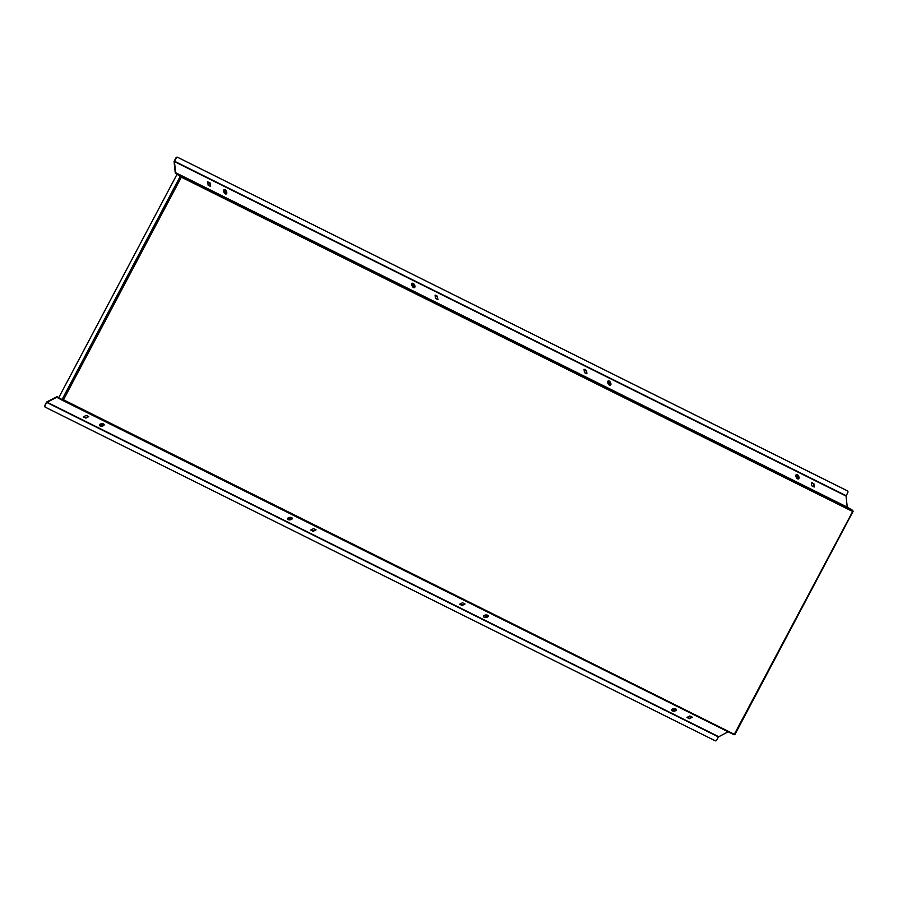 <?xml version="1.0" encoding="UTF-8"?>
<svg xmlns="http://www.w3.org/2000/svg" width="898" height="898" viewBox="0 0 898 898"><rect width="100%" height="100%" fill="white"/><g stroke="black" fill="none" stroke-linecap="round" stroke-linejoin="round"><path stroke-width="1.35" d="M852.842 510.457L175.548 173.359A0.965 0.662 -63.5 0 1 175.267 172.887L174.089 161.786A0.965 0.662 -63.5 0 1 174.234 161.09L175.851 158.037A1.448 1.055 -60.5 0 1 177.467 157.229L177.759 157.386A1.448 1.055 119.5 0 0 176.143 158.194L174.448 161.595L846.062 496.044L847.241 507.146L852.842 510.457L852.673 511.49L181.34 177.175L180.925 175.851L175.772 172.944L847.375 507.381M437.562 299.438L437.247 296.497L435.137 295.442M210.222 186.234L209.907 183.282L207.808 182.238M811.41 482.821L813.521 483.865L813.835 486.817M584.082 369.617L586.181 370.661L586.495 373.602M437.607 296.306L435.092 295.06L435.451 298.394L437.966 299.64L437.247 296.497M210.278 183.102L207.764 181.856L208.123 185.179L210.626 186.436L209.907 183.282M847.241 507.146L175.638 172.697L174.448 161.595M811.725 485.762L811.377 482.439L813.88 483.685L814.239 487.019L811.725 485.762M584.396 372.558L584.037 369.224L586.551 370.481L586.899 373.804L584.396 372.558M63.466 399.79L62.052 399.543L180.341 176.143L181.34 177.175L63.466 399.79L734.654 734.474L62.198 400.194L63.466 399.79L62.052 399.543L63.186 399.621L62.153 400.171L56.731 397.264L46.808 402.472L718.411 736.91L716.795 739.963A1.448 1.055 119.5 0 1 715.178 740.771L45.45 407.265A1.448 1.055 119.5 0 1 45.416 407.254L45.169 407.108A1.448 1.055 -60.5 0 1 44.9 405.357L46.516 402.304A0.965 0.662 -63.5 0 1 46.999 401.799L56.686 396.849A0.965 0.662 -63.5 0 1 57.203 396.815L57.225 396.826A0.965 0.662 -63.5 0 0 57.203 396.815M718.411 736.91L728.132 731.814M459.989 604.051L462.066 605.084L464.58 603.793M687.329 717.255L689.395 718.288L691.909 717.008M88.307 416.425L85.793 417.705L83.716 416.672M315.636 529.629L313.121 530.909L311.056 529.876M465.018 604.017L462.504 602.76L459.608 604.253L462.111 605.499L465.018 604.017M692.347 717.221L689.844 715.975L686.936 717.457L689.44 718.703L692.347 717.221M83.323 416.874L86.23 415.392L88.745 416.638L85.838 418.12L83.323 416.874M310.663 530.078L313.57 528.596L316.074 529.842L313.166 531.335L310.663 530.078M62.4 399.756L57.225 396.826M62.377 399.745L63.186 399.621M852.673 511.49L734.07 734.766M44.9 405.357L46.808 402.472M45.192 405.526A1.448 1.055 119.5 0 0 45.416 407.254L45.125 407.086M181.34 177.175L180.7 176.277M180.341 176.143L177.029 174.268L181.048 177.007M177.029 174.268L58.74 397.668L62.052 399.543M177.759 157.386L847.488 490.892A1.448 1.055 119.5 0 1 847.746 492.643L846.062 496.044M847.488 490.892L847.196 490.735A1.448 1.055 -60.5 0 1 847.229 490.746L177.467 157.229M676.396 709.656A2.413 1.19 173.9 0 0 676.396 709.611A2.413 1.19 173.9 0 0 675.891 708.982A2.413 1.19 173.9 0 0 672.434 709.083A2.413 1.19 173.9 0 0 671.962 709.398A2.413 1.19 173.9 0 0 671.603 710.116A2.413 1.19 173.9 0 0 671.614 710.161M675.577 710.733A2.413 1.19 173.9 0 0 676.407 709.689A2.413 1.19 173.9 0 0 674.948 708.769A2.413 1.19 173.9 0 0 672.445 709.162A2.413 1.19 173.9 0 0 671.614 710.206A2.413 1.19 173.9 0 0 673.062 711.126A2.413 1.19 173.9 0 0 675.577 710.733M673.601 710.565L674.825 710.352L675.229 709.734L674.42 709.33L672.782 710.161L673.601 710.565L673.511 709.734L674.735 709.521L674.825 710.352M104.146 424.642L104.157 424.72A2.413 1.19 173.9 0 0 102.08 423.766A2.413 1.19 173.9 0 0 99.487 424.776A2.413 1.19 173.9 0 0 99.364 425.237A2.413 1.19 173.9 0 0 101.429 426.191A2.413 1.19 173.9 0 0 104.033 425.181A2.413 1.19 173.9 0 0 104.157 424.72A2.413 1.19 173.9 0 0 104.146 424.642A2.413 1.19 173.9 0 0 103.64 424.013A2.413 1.19 173.9 0 0 99.712 424.428A2.413 1.19 173.9 0 0 99.476 424.698A2.413 1.19 173.9 0 0 99.352 425.147A2.413 1.19 173.9 0 0 99.352 425.192M102.002 425.573L102.698 424.496L100.576 424.877L102.002 425.573L102.428 424.473M100.991 424.653L101.912 424.743M100.744 424.788L100.823 425.461M292.288 518.37A2.413 1.19 173.9 0 0 292.277 518.326A2.413 1.19 173.9 0 0 291.783 517.697A2.413 1.19 173.9 0 0 287.843 518.124A2.413 1.19 173.9 0 0 287.73 518.236A2.413 1.19 173.9 0 0 287.495 518.842A2.413 1.19 173.9 0 0 287.495 518.876M292.052 519.022A2.413 1.19 173.9 0 0 292.288 518.415A2.413 1.19 173.9 0 0 290.368 517.45A2.413 1.19 173.9 0 0 287.742 518.314A2.413 1.19 173.9 0 0 287.495 518.921A2.413 1.19 173.9 0 0 289.414 519.875A2.413 1.19 173.9 0 0 292.052 519.022M289.975 519.28L290.93 518.236L288.774 518.483L289.975 519.28L290.548 518.18M289.145 518.326L289.886 518.449M288.797 518.472L288.864 519.1M488.265 615.961A2.413 1.19 173.9 0 0 488.254 615.916A2.413 1.19 173.9 0 0 487.76 615.287A2.413 1.19 173.9 0 0 483.932 615.624A2.413 1.19 173.9 0 0 483.82 615.714A2.413 1.19 173.9 0 0 483.461 616.432A2.413 1.19 173.9 0 0 483.472 616.477M487.805 616.814A2.413 1.19 173.9 0 0 488.265 616.006A2.413 1.19 173.9 0 0 486.559 615.051A2.413 1.19 173.9 0 0 483.932 615.702A2.413 1.19 173.9 0 0 483.472 616.511A2.413 1.19 173.9 0 0 485.178 617.465A2.413 1.19 173.9 0 0 487.805 616.814M485.728 616.892L487.008 615.916L484.864 615.972L485.728 616.892L486.548 615.781M486.806 615.86L486.873 616.544M412.238 283.33A2.413 1.28 62.9 0 0 412.204 283.341A2.413 1.28 62.9 0 0 411.778 283.959A2.413 1.28 62.9 0 0 411.733 284.183A2.413 1.28 62.9 0 0 413.439 287.528A2.413 1.28 62.9 0 0 414.405 287.629A2.413 1.28 62.9 0 0 414.438 287.618L414.472 287.596A2.413 1.28 62.9 0 0 414.91 286.99A2.413 1.28 62.9 0 0 414.18 284.318A2.413 1.28 62.9 0 0 412.283 283.308A2.413 1.28 62.9 0 0 411.845 283.914A2.413 1.28 62.9 0 0 412.575 286.585A2.413 1.28 62.9 0 0 414.472 287.596M413.585 286.574L414.169 286.249L413.159 284.329L412.788 285.777L414.169 286.249M413.394 286.383L412.62 284.891M413.226 285.497L413.956 285.126M796.358 474.604A2.413 1.28 62.9 0 0 796.324 474.627A2.413 1.28 62.9 0 0 795.841 475.469A2.413 1.28 62.9 0 0 795.853 475.985A2.413 1.28 62.9 0 0 797.547 478.802A2.413 1.28 62.9 0 0 798.513 478.915A2.413 1.28 62.9 0 0 798.547 478.892M799.063 477.512A2.413 1.28 62.9 0 0 798.008 475.233A2.413 1.28 62.9 0 0 796.391 474.582A2.413 1.28 62.9 0 0 795.92 475.951A2.413 1.28 62.9 0 0 796.975 478.23A2.413 1.28 62.9 0 0 798.591 478.881A2.413 1.28 62.9 0 0 799.063 477.512M797.996 477.871L797.794 475.996L796.986 475.592L797.177 477.467L797.996 477.871M797.525 477.635L798.3 477.141M797.581 477.512L796.728 476.198M797.076 476.367L797.794 475.996M608.215 380.92A2.413 1.28 62.9 0 0 608.182 380.932A2.413 1.28 62.9 0 0 607.71 381.785A2.413 1.28 62.9 0 0 607.699 381.852A2.413 1.28 62.9 0 0 609.416 385.119A2.413 1.28 62.9 0 0 610.371 385.231A2.413 1.28 62.9 0 0 610.415 385.208M610.932 384.265A2.413 1.28 62.9 0 0 610.034 381.74A2.413 1.28 62.9 0 0 608.26 380.898A2.413 1.28 62.9 0 0 607.778 381.818A2.413 1.28 62.9 0 0 608.676 384.344A2.413 1.28 62.9 0 0 610.449 385.186A2.413 1.28 62.9 0 0 610.932 384.265M609.697 384.198L610.169 383.682L609.001 381.886L608.878 383.558L609.697 384.198M609.484 384.03L610.169 383.682M609.428 383.985L608.552 382.481M609.091 382.896L609.821 382.526M224.107 189.635A2.413 1.28 62.9 0 0 224.073 189.658A2.413 1.28 62.9 0 0 223.703 190.073A2.413 1.28 62.9 0 0 223.591 190.499A2.413 1.28 62.9 0 0 225.297 193.833A2.413 1.28 62.9 0 0 226.262 193.946A2.413 1.28 62.9 0 0 226.296 193.923M226.7 193.497A2.413 1.28 62.9 0 0 226.128 190.746A2.413 1.28 62.9 0 0 224.141 189.624A2.413 1.28 62.9 0 0 223.77 190.039A2.413 1.28 62.9 0 0 224.343 192.778A2.413 1.28 62.9 0 0 226.33 193.912A2.413 1.28 62.9 0 0 226.7 193.497M225.342 192.846L225.892 191.588L225.129 190.69L224.478 190.87L225.342 192.846M224.489 191.016L225.129 190.69M225.241 192.711L224.511 191.184M225.162 191.959L225.892 191.588M47.044 402.214L718.658 736.663M56.731 397.264L59.122 398.454M846.129 495.696L174.526 161.247M62.175 400.182L734.093 734.777M853.1 511.332L734.934 734.497"/></g></svg>
